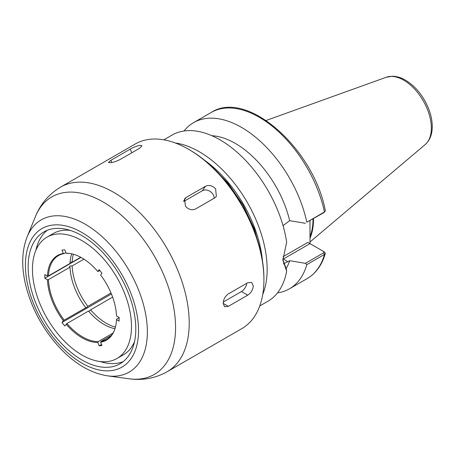 <?xml version="1.0" encoding="UTF-8"?>
<svg xmlns="http://www.w3.org/2000/svg" width="455" height="455" viewBox="0 0 455 455"><rect width="100%" height="100%" fill="white"/><g stroke="black" fill="none" stroke-linecap="round" stroke-linejoin="round"><path stroke-width="0.68" d="M112.624 297.121L90.63 309.821C89.214 311.226 88.497 311.641 88.475 311.066L66.942 323.494L64.798 326.002L61.999 322.521L63.313 320.656L85.568 307.916M83.942 259.14L72.157 265.947L70.002 265.942L69.558 266.584L70.007 267.187A48.344 27.909 -120 0 0 85.676 307.586C85.699 308.16 86.422 307.745 87.832 306.34L111.003 292.963M61.999 322.521L111.429 293.987M65.867 252.599L64.144 253.594L63.313 253.481L61.999 250.096L64.798 249.846L66.111 253.236L66.942 253.344A48.344 27.909 -120 0 1 70.03 253.503M99.838 270.543L97.831 271.55L99.144 269.678L101.943 273.159L100.629 275.025A48.867 28.216 -120 0 1 116.491 315.906L119.113 317.419L119.113 321.15L116.491 319.632L116.759 319.046L119.113 317.687M70.007 267.187L48.475 279.62L47.451 279.779L44.829 278.261L80.984 257.388M70.076 262.177L72.157 262.216L80.745 257.257M44.829 278.261L44.829 274.53L47.451 276.048L48.475 275.889L70.007 263.456A48.344 27.909 -120 0 1 71.725 253.816M111.378 335.403L101.09 341.347L100.629 342.2L101.943 345.584L99.144 345.834L97.831 342.45L98.291 341.597L112.994 333.105M99.144 345.834L101.51 344.469M73.363 254.226A48.344 27.909 -120 0 0 72.157 262.216M72.157 265.947A48.344 27.909 -120 0 0 87.832 306.34M90.63 309.821A48.344 27.909 -120 0 0 115.439 327.105M88.475 311.066A48.344 27.909 -120 0 0 114.973 328.726M101.09 341.347A48.344 27.909 -120 0 0 106.788 339.333A48.344 27.909 -120 0 0 114.398 330.347M64.144 253.594A48.344 27.909 -120 0 0 58.445 255.602A48.344 27.909 -120 0 0 48.475 275.889M48.475 279.62A48.344 27.909 -120 0 0 64.144 320.019M66.942 323.494A48.344 27.909 -120 0 0 98.291 341.597M100.629 342.2A48.867 28.216 -120 0 0 114.25 330.717A48.867 28.216 -120 0 0 116.491 319.632M97.831 271.55A48.867 28.216 -120 0 0 69.643 253.446A48.867 28.216 -120 0 0 66.111 253.236M63.313 253.481A48.867 28.216 -120 0 0 47.451 276.048M47.451 279.779A48.867 28.216 -120 0 0 63.313 320.656M66.111 324.136A48.867 28.216 -120 0 0 97.831 342.45M131.495 326.434A70.036 40.438 -120 0 0 100.925 255.949A70.036 40.438 -120 0 0 46.95 237.186A70.036 40.438 -120 0 0 32.447 269.246A70.036 40.438 -120 0 0 63.017 339.731A70.036 40.438 -120 0 0 116.992 358.495A70.036 40.438 -120 0 0 131.495 326.434M140.248 145.321L141.994 145.759L139.622 148.262L120.245 159.449C116.668 161.28 113.284 162.372 110.104 162.725L108.421 162.458L110.918 160.279L130.301 149.092C133.81 147.096 137.131 145.839 140.248 145.321M215.613 188.831L216.37 196.435L214.794 197.874L195.417 209.067C191.902 210.563 188.586 209.618 185.464 206.234L184.537 198.869L186.089 197.464L205.472 186.277C209.05 184.69 212.428 185.543 215.613 188.831M183.689 201.502L202.338 190.736A7.616 6.006 -144.9 0 1 210.102 191.39A7.616 6.006 -144.9 0 1 214.112 198.272M253.293 285.95C252.906 289.875 251.052 292.946 247.719 295.164L228.336 306.351L224.628 306.784L223.149 303.354C223.405 299.362 225.134 296.216 228.336 293.919L247.719 282.731L251.621 282.413L253.293 285.95M246.758 283.283A7.616 4.396 -60 0 1 241.451 291.547L223.246 302.052M282.873 259.293A24.513 14.15 120 0 0 283.192 259.117L309.997 243.641L307.847 242.396L283.027 256.722M309.997 220.652L309.997 243.641L323.63 251.507L323.681 252.781L305.424 263.32L306.818 264.634L324.472 254.436L325.297 253.52L324.66 252.127L323.641 251.518M163.823 139.821L172.036 135.084A95.92 55.379 -120 0 1 240.012 154.882A95.92 55.379 -120 0 1 286.65 242.145L282.862 260.163L286.65 271.129L286.349 269.195L282.868 259.526M262.74 294.487A95.92 55.379 -120 0 0 267.148 269.246A95.92 55.379 -120 0 0 175.26 142.967M259.748 305.965L267.955 301.227A95.92 55.379 -120 0 0 286.65 271.129M306.818 222.205L323.681 212.752L324.847 211.74L306.818 222.205A95.92 55.379 -120 0 0 193.568 122.651A95.92 55.379 -120 0 0 184.025 130.989M325.308 210.529L324.847 211.74M283.033 225.646L289.676 220.681A80.694 46.592 -120 0 0 211.865 135.704M289.676 220.681L305.424 223.291M324.66 252.127L323.693 251.547M277.499 292.889A95.92 55.379 -120 0 0 289.488 288.794A95.92 55.379 -120 0 0 306.818 264.634M305.424 263.32L289.676 260.715L283.346 263.854M285.962 268.888A80.694 46.592 -120 0 0 289.676 260.715M309.997 238.147A67.681 39.073 -120 0 0 313.501 219.429A67.681 39.073 -120 0 0 313.495 218.633M309.997 236.611A66.993 38.681 -120 0 0 313.012 219.151A66.993 38.681 -120 0 0 313.012 218.912M262.45 260.755A92.877 53.622 -120 0 0 204.329 160.08M263.923 279.814L263.923 278.574A105.059 60.657 -120 0 0 189.633 149.905L188.558 149.28A106.578 61.533 -120 0 0 135.266 144.002L60.555 187.136A106.578 61.533 -120 0 1 113.847 192.414A106.578 61.533 -120 0 1 189.212 322.948A106.578 61.533 -120 0 1 167.139 371.741L241.844 328.607A106.578 61.533 -120 0 0 263.923 279.814A106.578 61.533 -120 0 0 188.558 149.28M135.8 328.92A76.127 43.953 -120 0 0 102.574 252.309A76.127 43.953 -120 0 0 43.907 231.913A76.127 43.953 -120 0 0 28.142 266.761A76.127 43.953 -120 0 0 61.368 343.377A76.127 43.953 -120 0 0 120.035 363.772A76.127 43.953 -120 0 0 135.8 328.92M100.077 361.52A76.127 43.953 -120 0 0 123.129 361.668M47.275 230.287A76.127 43.953 -120 0 0 35.877 250.324M70.326 230.429A70.036 40.438 -120 0 0 53.411 233.455L46.95 237.186M116.992 358.495L123.447 354.769A70.036 40.438 -120 0 0 134.526 341.631M130.301 149.092L131.74 152.812M110.918 160.279L111.771 162.475M205.472 186.277L202.338 190.736M186.089 197.464L183.757 200.786M247.719 295.164L241.451 291.547M228.336 306.351L223.149 303.354M282.902 258.611L287.816 261.784M323.681 212.752L324.472 212.007A95.92 55.379 -120 0 0 211.222 112.459L193.568 122.651M323.681 252.781L324.472 254.436A95.92 55.379 -120 0 1 307.142 278.602L289.488 288.794M431.346 128.048A39.09 22.568 -120 0 0 403.704 80.171A39.09 22.568 -120 0 0 386.284 77.248L392.551 76.235C396.851 76.338 401.173 77.651 405.519 80.177C416.16 86.774 424.043 96.761 429.162 110.144C431.203 115.809 432.233 121.269 432.25 126.518C432.273 134.259 429.912 140.282 425.169 144.593A39.09 22.568 -120 0 0 431.346 128.048M107.38 375.83A87.9 50.75 -120 0 0 147.357 331.86A87.9 50.75 -120 0 0 85.199 224.207A87.9 50.75 -120 0 0 27.135 236.845C21.823 250.58 21.311 266.55 25.605 284.739C31.133 307.074 41.695 327.196 57.284 345.106C72.954 362.663 89.652 372.907 107.38 375.83L128.941 378.765A102.5 59.178 -120 0 0 175.562 327.498A102.5 59.178 -120 0 0 103.08 201.963A102.5 59.178 -120 0 0 35.371 216.699C40.501 203.999 48.895 194.143 60.555 187.136M138.53 330.495A79.989 46.182 -120 0 0 81.968 232.528A79.989 46.182 -120 0 0 25.412 265.185A79.989 46.182 -120 0 0 81.968 363.153A79.989 46.182 -120 0 0 138.53 330.495M325.314 210.529C313.717 148.649 246.923 88.981 211.222 112.459M323.755 251.587L324.375 251.939M325.297 253.52C321.981 265.02 315.929 273.381 307.142 278.602M386.284 77.248L266.152 120.456M425.169 144.593L309.997 241.986M261.102 253.549L254.425 229.053L243.015 204.864L227.773 182.887L209.897 164.852M128.941 378.765C142.506 380.676 155.235 378.333 167.139 371.741M27.135 236.845L35.371 216.699"/></g></svg>
